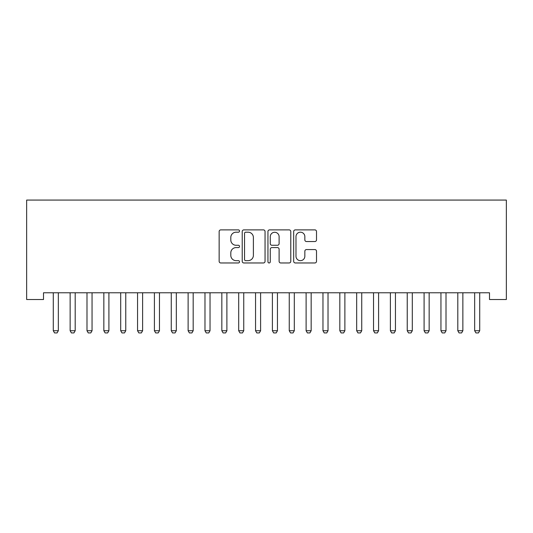 <?xml version="1.0" encoding="UTF-8"?>
<svg xmlns="http://www.w3.org/2000/svg" width="533" height="533" viewBox="0 0 533 533"><rect width="100%" height="100%" fill="white"/><g stroke="black" fill="none" stroke-linecap="round" stroke-linejoin="round"><path stroke-width="0.8" d="M239.53 231.042A1.159 1.159 0 0 0 238.378 229.883L220.795 229.883A1.652 1.652 0 0 0 219.143 231.535L219.143 261.317A1.652 1.652 0 0 0 220.795 262.969L238.378 262.969A1.159 1.159 0 0 0 239.53 261.81A1.159 1.159 0 0 0 238.378 260.657L236.099 260.657A5.297 5.297 0 0 1 230.802 255.36L230.802 252.875A5.297 5.297 0 0 1 236.099 247.585L238.378 247.585A1.159 1.159 0 0 0 239.53 246.426A1.159 1.159 0 0 0 238.378 245.267L236.099 245.267A5.297 5.297 0 0 1 230.802 239.97L230.802 237.491A5.297 5.297 0 0 1 236.099 232.195L238.378 232.195A1.159 1.159 0 0 0 239.53 231.042M314.85 241.542A1.652 1.652 0 0 0 316.509 239.89L316.509 231.535A1.652 1.652 0 0 0 314.85 229.883L295.329 229.883A1.652 1.652 0 0 0 293.676 231.535L293.676 261.317A1.652 1.652 0 0 0 295.329 262.969L314.85 262.969A1.652 1.652 0 0 0 316.509 261.317L316.509 251.223A1.652 1.652 0 0 0 314.85 249.571L306.495 249.571A1.652 1.652 0 0 0 304.843 251.223L304.843 256.226A4.424 4.424 0 0 1 300.419 260.657A4.424 4.424 0 0 1 295.988 256.226L295.988 236.625A4.424 4.424 0 0 1 300.419 232.195A4.424 4.424 0 0 1 304.843 236.625L304.843 239.89A1.652 1.652 0 0 0 306.495 241.542L314.85 241.542M489.494 292.777L43.506 292.777L43.506 299.519L26.65 299.519L26.65 200.075L506.35 200.075L506.35 299.519L489.494 299.519L489.494 292.777M265.054 231.535A1.652 1.652 0 0 0 263.395 229.883L243.874 229.883A1.652 1.652 0 0 0 242.222 231.535L242.222 261.317A1.652 1.652 0 0 0 243.874 262.969L263.395 262.969A1.652 1.652 0 0 0 265.054 261.317L265.054 231.535M269.605 229.883L289.126 229.883A1.652 1.652 0 0 1 290.778 231.535L290.778 261.317A1.652 1.652 0 0 1 289.126 262.969L280.771 262.969A1.652 1.652 0 0 1 279.112 261.317L279.112 249.237A1.652 1.652 0 0 0 277.46 247.585L271.917 247.585A1.652 1.652 0 0 0 270.264 249.237L270.264 261.81A1.159 1.159 0 0 1 269.105 262.969A1.159 1.159 0 0 1 267.946 261.81L267.946 231.535A1.652 1.652 0 0 1 269.605 229.883M245.693 232.195A1.159 1.159 0 0 0 244.54 233.354L244.54 259.498A1.159 1.159 0 0 0 245.693 260.657L248.092 260.657A5.297 5.297 0 0 0 253.388 255.36L253.388 237.491A5.297 5.297 0 0 0 248.092 232.195L245.693 232.195M279.112 236.705A4.424 4.424 0 0 0 274.688 232.281A4.424 4.424 0 0 0 270.264 236.705L270.264 243.614A1.652 1.652 0 0 0 271.917 245.267L277.46 245.267A1.652 1.652 0 0 0 279.112 243.614L279.112 236.705M53.087 292.777L53.2 293.143A1.686 1.686 0 0 1 53.28 293.656L53.28 330.733L58.337 330.733L58.337 293.656A1.686 1.686 0 0 1 58.417 293.143L58.53 292.777M58.337 330.733L57.071 332.925L54.546 332.925L53.28 330.733M69.943 292.777L70.056 293.143A1.686 1.686 0 0 1 70.136 293.656L70.136 330.733L75.193 330.733L75.193 293.656A1.686 1.686 0 0 1 75.273 293.143L75.386 292.777M75.193 330.733L73.927 332.925L71.402 332.925L70.136 330.733M86.799 292.777L86.912 293.143A1.686 1.686 0 0 1 86.992 293.656L86.992 330.733L92.049 330.733L92.049 293.656A1.686 1.686 0 0 1 92.129 293.143L92.242 292.777M92.049 330.733L90.783 332.925L88.258 332.925L86.992 330.733M103.649 292.777L103.768 293.143A1.686 1.686 0 0 1 103.848 293.656L103.848 330.733L108.905 330.733L108.905 293.656A1.686 1.686 0 0 1 108.985 293.143L109.098 292.777M108.905 330.733L107.639 332.925L105.114 332.925L103.848 330.733M120.505 292.777L120.625 293.143A1.686 1.686 0 0 1 120.705 293.656L120.705 330.733L125.761 330.733L125.761 293.656A1.686 1.686 0 0 1 125.841 293.143L125.955 292.777M125.761 330.733L124.495 332.925L121.964 332.925L120.705 330.733M137.361 292.777L137.481 293.143A1.686 1.686 0 0 1 137.561 293.656L137.561 330.733L142.611 330.733L142.611 293.656A1.686 1.686 0 0 1 142.691 293.143L142.811 292.777M142.611 330.733L141.352 332.925L138.82 332.925L137.561 330.733M154.217 292.777L154.33 293.143A1.686 1.686 0 0 1 154.41 293.656L154.41 330.733L159.467 330.733L159.467 293.656A1.686 1.686 0 0 1 159.547 293.143L159.667 292.777M159.467 330.733L158.208 332.925L155.676 332.925L154.41 330.733M171.073 292.777L171.186 293.143A1.686 1.686 0 0 1 171.266 293.656L171.266 330.733L176.323 330.733L176.323 293.656A1.686 1.686 0 0 1 176.403 293.143L176.523 292.777M176.323 330.733L175.057 332.925L172.532 332.925L171.266 330.733M187.929 292.777L188.042 293.143A1.686 1.686 0 0 1 188.122 293.656L188.122 330.733L193.179 330.733L193.179 293.656A1.686 1.686 0 0 1 193.259 293.143L193.372 292.777M193.179 330.733L191.913 332.925L189.388 332.925L188.122 330.733M204.785 292.777L204.899 293.143A1.686 1.686 0 0 1 204.978 293.656L204.978 330.733L210.035 330.733L210.035 293.656A1.686 1.686 0 0 1 210.115 293.143L210.229 292.777M210.035 330.733L208.769 332.925L206.244 332.925L204.978 330.733M221.641 292.777L221.755 293.143A1.686 1.686 0 0 1 221.835 293.656L221.835 330.733L226.891 330.733L226.891 293.656A1.686 1.686 0 0 1 226.971 293.143L227.085 292.777M226.891 330.733L225.626 332.925L223.1 332.925L221.835 330.733M238.491 292.777L238.611 293.143A1.686 1.686 0 0 1 238.691 293.656L238.691 330.733L243.748 330.733L243.748 293.656A1.686 1.686 0 0 1 243.828 293.143L243.941 292.777M243.748 330.733L242.482 332.925L239.95 332.925L238.691 330.733M255.347 292.777L255.467 293.143A1.686 1.686 0 0 1 255.547 293.656L255.547 330.733L260.604 330.733L260.604 293.656A1.686 1.686 0 0 1 260.677 293.143L260.797 292.777M260.604 330.733L259.338 332.925L256.806 332.925L255.547 330.733M272.203 292.777L272.323 293.143A1.686 1.686 0 0 1 272.396 293.656L272.396 330.733L277.453 330.733L277.453 293.656A1.686 1.686 0 0 1 277.533 293.143L277.653 292.777M277.453 330.733L276.194 332.925L273.662 332.925L272.396 330.733M289.059 292.777L289.172 293.143A1.686 1.686 0 0 1 289.252 293.656L289.252 330.733L294.309 330.733L294.309 293.656A1.686 1.686 0 0 1 294.389 293.143L294.509 292.777M294.309 330.733L293.05 332.925L290.518 332.925L289.252 330.733M305.915 292.777L306.029 293.143A1.686 1.686 0 0 1 306.109 293.656L306.109 330.733L311.165 330.733L311.165 293.656A1.686 1.686 0 0 1 311.245 293.143L311.359 292.777M311.165 330.733L309.9 332.925L307.374 332.925L306.109 330.733M322.771 292.777L322.885 293.143A1.686 1.686 0 0 1 322.965 293.656L322.965 330.733L328.022 330.733L328.022 293.656A1.686 1.686 0 0 1 328.101 293.143L328.215 292.777M328.022 330.733L326.756 332.925L324.231 332.925L322.965 330.733M339.628 292.777L339.741 293.143A1.686 1.686 0 0 1 339.821 293.656L339.821 330.733L344.878 330.733L344.878 293.656A1.686 1.686 0 0 1 344.958 293.143L345.071 292.777M344.878 330.733L343.612 332.925L341.087 332.925L339.821 330.733M356.477 292.777L356.597 293.143A1.686 1.686 0 0 1 356.677 293.656L356.677 330.733L361.734 330.733L361.734 293.656A1.686 1.686 0 0 1 361.814 293.143L361.927 292.777M361.734 330.733L360.468 332.925L357.943 332.925L356.677 330.733M373.333 292.777L373.453 293.143A1.686 1.686 0 0 1 373.533 293.656L373.533 330.733L378.59 330.733L378.59 293.656A1.686 1.686 0 0 1 378.67 293.143L378.783 292.777M378.59 330.733L377.324 332.925L374.792 332.925L373.533 330.733M390.189 292.777L390.309 293.143A1.686 1.686 0 0 1 390.389 293.656L390.389 330.733L395.439 330.733L395.439 293.656A1.686 1.686 0 0 1 395.519 293.143L395.639 292.777M395.439 330.733L394.18 332.925L391.648 332.925L390.389 330.733M407.045 292.777L407.159 293.143A1.686 1.686 0 0 1 407.239 293.656L407.239 330.733L412.295 330.733L412.295 293.656A1.686 1.686 0 0 1 412.375 293.143L412.495 292.777M412.295 330.733L411.036 332.925L408.505 332.925L407.239 330.733M423.902 292.777L424.015 293.143A1.686 1.686 0 0 1 424.095 293.656L424.095 330.733L429.152 330.733L429.152 293.656A1.686 1.686 0 0 1 429.232 293.143L429.351 292.777M429.152 330.733L427.886 332.925L425.361 332.925L424.095 330.733M440.758 292.777L440.871 293.143A1.686 1.686 0 0 1 440.951 293.656L440.951 330.733L446.008 330.733L446.008 293.656A1.686 1.686 0 0 1 446.088 293.143L446.201 292.777M446.008 330.733L444.742 332.925L442.217 332.925L440.951 330.733M457.614 292.777L457.727 293.143A1.686 1.686 0 0 1 457.807 293.656L457.807 330.733L462.864 330.733L462.864 293.656A1.686 1.686 0 0 1 462.944 293.143L463.057 292.777M462.864 330.733L461.598 332.925L459.073 332.925L457.807 330.733M474.47 292.777L474.583 293.143A1.686 1.686 0 0 1 474.663 293.656L474.663 330.733L479.72 330.733L479.72 293.656A1.686 1.686 0 0 1 479.8 293.143L479.913 292.777M479.72 330.733L478.454 332.925L475.929 332.925L474.663 330.733"/></g></svg>
